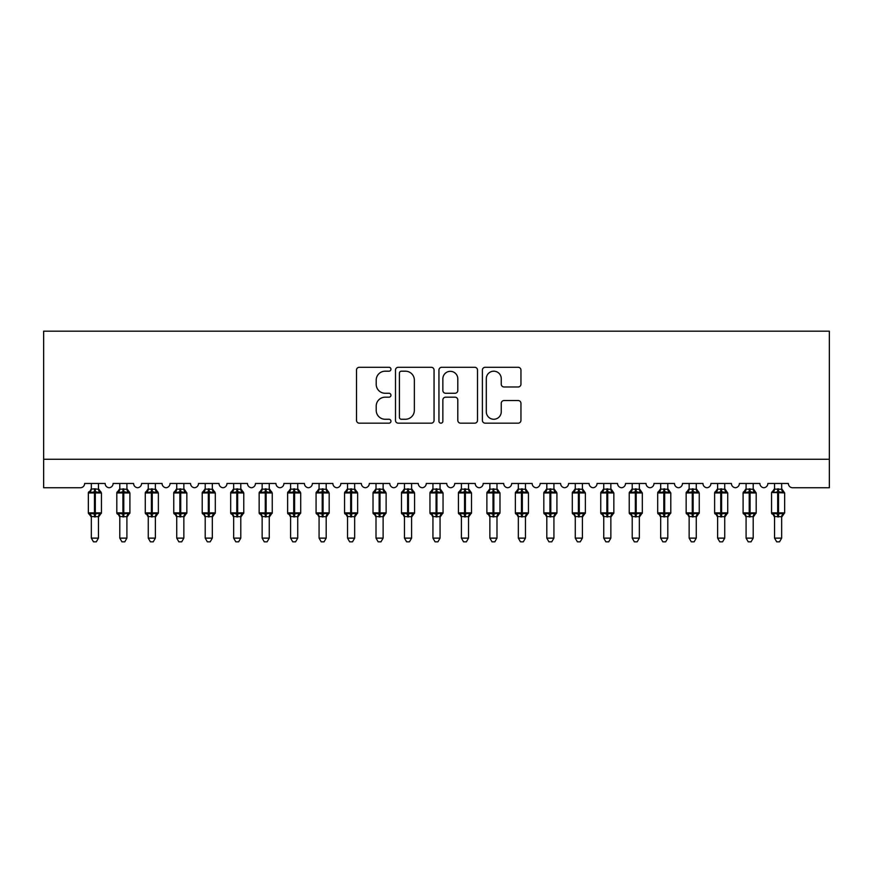 <?xml version="1.0" encoding="UTF-8"?>
<svg xmlns="http://www.w3.org/2000/svg" width="873" height="873" viewBox="0 0 873 873"><rect width="100%" height="100%" fill="white"/><g stroke="black" fill="none" stroke-linecap="round" stroke-linejoin="round"><path stroke-width="1.31" d="M390.951 369.235A1.953 1.953 0 0 0 388.998 367.282L359.305 367.282A2.794 2.794 0 0 0 356.511 370.076L356.511 420.371A2.794 2.794 0 0 0 359.305 423.165L388.998 423.165A1.953 1.953 0 0 0 390.951 421.212A1.953 1.953 0 0 0 388.998 419.258L385.157 419.258A8.937 8.937 0 0 1 376.208 410.31L376.208 406.12A8.937 8.937 0 0 1 385.157 397.182L388.998 397.182A1.953 1.953 0 0 0 390.951 395.218A1.953 1.953 0 0 0 388.998 393.265L385.157 393.265A8.937 8.937 0 0 1 376.208 384.327L376.208 380.137A8.937 8.937 0 0 1 385.157 371.189L388.998 371.189A1.953 1.953 0 0 0 390.951 369.235M518.158 386.979A2.794 2.794 0 0 0 520.952 384.185L520.952 370.076A2.794 2.794 0 0 0 518.158 367.282L485.192 367.282A2.794 2.794 0 0 0 482.398 370.076L482.398 420.371A2.794 2.794 0 0 0 485.192 423.165L518.158 423.165A2.794 2.794 0 0 0 520.952 420.371L520.952 403.326A2.794 2.794 0 0 0 518.158 400.532L504.048 400.532A2.794 2.794 0 0 0 501.255 403.326L501.255 411.783A7.475 7.475 0 0 1 493.78 419.258A7.475 7.475 0 0 1 486.305 411.783L486.305 378.664A7.475 7.475 0 0 1 493.78 371.189A7.475 7.475 0 0 1 501.255 378.664L501.255 384.185A2.794 2.794 0 0 0 504.048 386.979L518.158 386.979M829.35 459.274L829.35 331.173L43.65 331.173L43.65 487.745L80.371 487.745A4.267 4.267 0 0 0 84.648 483.467L105.142 483.467A4.267 4.267 0 0 0 109.125 487.734A4.267 4.267 0 0 0 113.108 483.467L133.602 483.467A4.267 4.267 0 0 0 137.596 487.734A4.267 4.267 0 0 0 141.579 483.467L162.072 483.467A4.267 4.267 0 0 0 166.056 487.734A4.267 4.267 0 0 0 170.049 483.467L190.543 483.467A4.267 4.267 0 0 0 194.526 487.734A4.267 4.267 0 0 0 198.509 483.467L219.014 483.467A4.267 4.267 0 0 0 222.997 487.734A4.267 4.267 0 0 0 226.98 483.467L247.474 483.467A4.267 4.267 0 0 0 251.457 487.734A4.267 4.267 0 0 0 255.451 483.467L275.944 483.467A4.267 4.267 0 0 0 279.927 487.734A4.267 4.267 0 0 0 283.911 483.467L304.415 483.467A4.267 4.267 0 0 0 308.398 487.734A4.267 4.267 0 0 0 312.381 483.467L332.875 483.467A4.267 4.267 0 0 0 336.869 487.734A4.267 4.267 0 0 0 340.852 483.467L361.346 483.467A4.267 4.267 0 0 0 365.329 487.734A4.267 4.267 0 0 0 369.312 483.467L389.816 483.467A4.267 4.267 0 0 0 393.799 487.734A4.267 4.267 0 0 0 397.782 483.467L418.276 483.467A4.267 4.267 0 0 0 422.27 487.734A4.267 4.267 0 0 0 426.253 483.467L446.747 483.467A4.267 4.267 0 0 0 450.73 487.734A4.267 4.267 0 0 0 454.724 483.467L475.218 483.467A4.267 4.267 0 0 0 479.201 487.734A4.267 4.267 0 0 0 483.184 483.467L503.688 483.467A4.267 4.267 0 0 0 507.671 487.734A4.267 4.267 0 0 0 511.654 483.467L532.148 483.467A4.267 4.267 0 0 0 536.131 487.734A4.267 4.267 0 0 0 540.125 483.467L560.619 483.467A4.267 4.267 0 0 0 564.602 487.734A4.267 4.267 0 0 0 568.585 483.467L589.089 483.467A4.267 4.267 0 0 0 593.073 487.734A4.267 4.267 0 0 0 597.056 483.467L617.549 483.467A4.267 4.267 0 0 0 621.543 487.734A4.267 4.267 0 0 0 625.526 483.467L646.02 483.467A4.267 4.267 0 0 0 650.003 487.734A4.267 4.267 0 0 0 653.986 483.467L674.491 483.467A4.267 4.267 0 0 0 678.474 487.734A4.267 4.267 0 0 0 682.457 483.467L702.951 483.467A4.267 4.267 0 0 0 706.944 487.734A4.267 4.267 0 0 0 710.928 483.467L731.421 483.467A4.267 4.267 0 0 0 735.404 487.734A4.267 4.267 0 0 0 739.398 483.467L759.892 483.467A4.267 4.267 0 0 0 763.875 487.734A4.267 4.267 0 0 0 767.858 483.467L788.352 483.467A4.267 4.267 0 0 0 792.629 487.745L829.35 487.745L829.35 459.274L43.65 459.274M434.056 370.076A2.794 2.794 0 0 0 431.262 367.282L398.284 367.282A2.794 2.794 0 0 0 395.491 370.076L395.491 420.371A2.794 2.794 0 0 0 398.284 423.165L431.262 423.165A2.794 2.794 0 0 0 434.056 420.371L434.056 370.076M441.738 367.282L474.716 367.282A2.794 2.794 0 0 1 477.509 370.076L477.509 420.371A2.794 2.794 0 0 1 474.716 423.165L460.606 423.165A2.794 2.794 0 0 1 457.801 420.371L457.801 399.976A2.794 2.794 0 0 0 455.008 397.182L445.656 397.182A2.794 2.794 0 0 0 442.862 399.976L442.862 421.212A1.953 1.953 0 0 1 440.898 423.165A1.953 1.953 0 0 1 438.944 421.212L438.944 370.076A2.794 2.794 0 0 1 441.738 367.282M401.362 371.189A1.953 1.953 0 0 0 399.408 373.153L399.408 417.294A1.953 1.953 0 0 0 401.362 419.258L405.41 419.258A8.937 8.937 0 0 0 414.359 410.31L414.359 380.137A8.937 8.937 0 0 0 405.41 371.189L401.362 371.189M457.801 378.806A7.475 7.475 0 0 0 450.337 371.331A7.475 7.475 0 0 0 442.862 378.806L442.862 390.471A2.794 2.794 0 0 0 445.656 393.265L455.008 393.265A2.794 2.794 0 0 0 457.801 390.471L457.801 378.806M98.453 489.12L98.453 489.12A3.132 2.99 180 0 0 100.089 491.739L99.478 492.656L95.321 491.652L90.301 492.656L89.275 491.597A1.419 1.419 0 0 0 88.348 492.939L88.348 512.866A1.419 1.419 0 0 0 89.275 514.197L90.301 513.138L94.47 514.142L99.478 513.138L100.089 514.055A3.132 2.99 -0 0 0 98.453 516.685L91.327 516.543L91.338 538.128L98.453 538.128L98.453 516.663M91.338 488.662L89.69 491.739A3.132 2.99 180 0 0 91.338 489.12L94.47 488.836L94.47 512.866L101.443 512.866L101.443 492.939L88.348 492.939L88.348 512.866L94.47 512.866L94.47 516.958M98.453 483.467L98.453 489.262L99.478 492.656M91.338 483.467L91.338 489.131M94.47 488.836L98.453 489.262L98.9 491.052M90.301 492.656L91.327 489.262M90.301 513.138L91.327 516.543M99.478 513.138L98.453 516.543M98.453 538.128L96.314 541.827L93.466 541.827L91.338 538.128M101.443 492.939L100.504 491.597A1.419 1.419 0 0 1 100.919 491.837M98.453 517.143L101.443 512.866A1.419 1.419 0 0 1 101.355 513.324M91.338 516.685L91.338 516.685A3.132 2.99 -0 0 0 89.69 514.055L89.69 514.055M126.912 489.12L126.912 489.12A3.132 2.99 180 0 0 128.56 491.739L127.949 492.656L123.78 491.652L118.772 492.656L117.746 491.597A1.419 1.419 0 0 0 116.807 492.939L116.807 512.866A1.419 1.419 0 0 0 117.746 514.197L116.807 512.866L129.902 512.866L129.902 492.939L128.975 491.597A1.419 1.419 0 0 1 129.379 491.837M126.912 517.143L129.902 512.866A1.419 1.419 0 0 1 129.826 513.324M119.797 516.685L119.797 516.685A3.132 2.99 -0 0 0 118.161 514.055L118.772 513.138L122.929 514.142L127.949 513.138L128.56 514.055A3.132 2.99 -0 0 0 126.912 516.685L119.797 516.543L119.797 538.128L126.912 538.128L126.912 516.663M155.383 489.12L155.383 489.12A3.132 2.99 180 0 0 157.031 491.739L156.42 492.656L152.251 491.652L147.231 492.656L146.217 491.597A1.419 1.419 0 0 0 145.278 492.939L145.278 512.866A1.419 1.419 0 0 0 146.217 514.197L145.278 512.866L158.373 512.866L158.373 492.939L157.435 491.597A1.419 1.419 0 0 1 157.849 491.837M155.383 517.143L158.373 512.866A1.419 1.419 0 0 1 158.297 513.324M148.268 516.685L148.268 516.685A3.132 2.99 -0 0 0 146.62 514.055L147.231 513.138L151.4 514.142L156.42 513.138L157.031 514.055A3.132 2.99 -0 0 0 155.383 516.685L148.268 516.543L148.268 538.128L155.383 538.128L155.383 516.663M183.854 489.12L183.854 489.12A3.132 2.99 180 0 0 185.502 491.739L184.88 492.656L180.722 491.652L175.702 492.656L174.676 491.597A1.419 1.419 0 0 0 173.749 492.939L173.749 512.866A1.419 1.419 0 0 0 174.676 514.197L173.749 512.866L186.844 512.866A1.419 1.419 0 0 1 186.767 513.324M176.739 516.685L176.739 516.685A3.132 2.99 -0 0 0 175.091 514.055L175.702 513.138L179.871 514.142L184.88 513.138L185.502 514.055A3.132 2.99 -0 0 0 183.854 516.685L176.728 516.543L176.739 538.128L183.854 538.128L183.854 516.663M212.325 489.12L212.325 489.12A3.132 2.99 180 0 0 213.961 491.739L213.35 492.656L209.193 491.652L204.173 492.656L203.147 491.597A1.419 1.419 0 0 0 202.209 492.939L202.209 512.866A1.419 1.419 0 0 0 203.147 514.197L202.209 512.866L215.304 512.866L215.304 492.939L214.376 491.597A1.419 1.419 0 0 1 214.78 491.837M212.325 517.143L215.304 512.866A1.419 1.419 0 0 1 215.227 513.324M205.199 516.685L205.199 516.685A3.132 2.99 -0 0 0 203.562 514.055L204.173 513.138L208.331 514.142L213.35 513.138L213.961 514.055A3.132 2.99 -0 0 0 212.325 516.685L205.199 516.543L205.199 538.128L212.325 538.128L212.325 516.663M119.797 517.143L118.161 514.055M126.912 483.467L126.923 489.262L127.949 492.656M122.929 488.836L122.929 492.939L116.807 492.939L118.161 491.739A3.132 2.99 180 0 0 119.797 489.12L126.923 489.262L127.371 491.052M119.797 483.467L119.797 489.131M118.772 492.656L119.797 489.262M118.772 513.138L119.797 516.543M127.949 513.138L126.923 516.543M126.912 538.128L124.784 541.827L121.936 541.827L119.797 538.128M148.268 517.143L146.62 514.055M155.383 483.467L155.383 489.262L156.42 492.656M151.4 488.836L151.4 492.939L145.278 492.939L146.62 491.739A3.132 2.99 180 0 0 148.268 489.12L155.383 489.262L155.831 491.052M148.268 483.467L148.268 489.131M147.231 492.656L148.268 489.262M147.231 513.138L148.268 516.543M156.42 513.138L155.383 516.543M155.383 538.128L153.244 541.827L150.407 541.827L148.268 538.128M176.739 517.143L175.091 514.055M183.854 517.143L186.844 512.866L186.844 492.939L173.749 492.939L175.091 491.739A3.132 2.99 180 0 0 176.739 489.12L183.854 489.262L183.854 483.467M176.739 483.467L176.739 489.131M175.702 492.656L176.728 489.262M184.301 491.052L184.88 492.656M175.702 513.138L176.728 516.543M184.88 513.138L183.854 516.543M183.854 538.128L181.715 541.827L178.867 541.827L176.739 538.128M205.199 517.143L203.562 514.055M212.325 483.467L212.325 489.262L213.35 492.656M208.331 488.836L208.331 492.939L202.209 492.939L203.562 491.739A3.132 2.99 180 0 0 205.199 489.12L212.325 489.262L212.772 491.052M205.199 483.467L205.199 489.131M204.173 492.656L205.199 489.262M204.173 513.138L205.199 516.543M213.35 513.138L212.325 516.543M212.325 538.128L210.186 541.827L207.338 541.827L205.199 538.128M240.784 489.12L240.784 489.12A3.132 2.99 180 0 0 242.432 491.739L241.821 492.656L237.652 491.652L232.633 492.656L231.618 491.597A1.419 1.419 0 0 0 230.679 492.939L230.679 512.866A1.419 1.419 0 0 0 231.618 514.197L230.679 512.866L243.774 512.866L243.774 492.939L242.847 491.597A1.419 1.419 0 0 1 243.251 491.837M240.784 517.143L243.774 512.866A1.419 1.419 0 0 1 243.698 513.324M233.669 516.685L233.669 516.685A3.132 2.99 -0 0 0 232.022 514.055L232.633 513.138L236.801 514.142L241.821 513.138L242.432 514.055A3.132 2.99 -0 0 0 240.784 516.685L233.669 516.543L233.669 538.128L240.784 538.128L240.784 516.663M233.669 517.143L232.022 514.055M240.784 483.467L240.784 489.262L241.821 492.656M236.801 488.836L236.801 492.939L230.679 492.939L232.022 491.739A3.132 2.99 180 0 0 233.669 489.12L240.784 489.262L241.232 491.052M233.669 483.467L233.669 489.131M232.633 492.656L233.669 489.262M232.633 513.138L233.669 516.543L232.633 513.138M241.821 513.138L240.784 516.543M240.784 538.128L238.645 541.827L235.808 541.827L233.669 538.128M269.255 489.12L269.255 489.12A3.132 2.99 180 0 0 270.903 491.739L270.292 492.656L266.123 491.652L261.103 492.656L260.078 491.597A1.419 1.419 0 0 0 259.15 492.939L259.15 512.866A1.419 1.419 0 0 0 260.078 514.197L259.15 512.866L272.245 512.866L272.245 492.939L271.307 491.597A1.419 1.419 0 0 1 271.721 491.837M269.255 517.143L272.245 512.866A1.419 1.419 0 0 1 272.169 513.324M262.14 516.685L262.14 516.685A3.132 2.99 -0 0 0 260.492 514.055L261.103 513.138L265.272 514.142L270.292 513.138L270.903 514.055A3.132 2.99 -0 0 0 269.255 516.685L262.14 516.543L262.14 538.128L269.255 538.128L269.255 516.663M262.14 517.143L260.492 514.055M269.255 483.467L269.255 489.262L270.292 492.656M265.272 488.836L265.272 492.939L259.15 492.939L260.492 491.739A3.132 2.99 180 0 0 262.14 489.12L269.255 489.262L269.702 491.052M262.14 483.467L262.14 489.131M261.103 492.656L262.14 489.262M261.103 513.138L262.14 516.543L261.103 513.138M270.292 513.138L269.255 516.543M269.255 538.128L267.116 541.827L264.279 541.827L262.14 538.128M297.726 489.12L297.726 489.12A3.132 2.99 180 0 0 299.363 491.739L298.752 492.656L294.594 491.652L289.574 492.656L288.548 491.597A1.419 1.419 0 0 0 287.621 492.939L287.621 512.866A1.419 1.419 0 0 0 288.548 514.197L287.621 512.866L300.716 512.866L300.716 492.939L299.777 491.597A1.419 1.419 0 0 1 300.181 491.837M297.726 517.143L300.716 512.866A1.419 1.419 0 0 1 300.628 513.324M290.6 516.685L290.6 516.685A3.132 2.99 -0 0 0 288.963 514.055L289.574 513.138L293.732 514.142L298.752 513.138L299.363 514.055A3.132 2.99 -0 0 0 297.726 516.685L290.6 516.543L290.6 538.128L297.726 538.128L297.726 516.663M290.6 517.143L288.963 514.055M297.726 483.467L297.726 489.262L298.752 492.656M293.732 488.836L293.732 492.939L287.621 492.939L288.963 491.739A3.132 2.99 180 0 0 290.6 489.12L297.726 489.262L298.173 491.052M290.6 483.467L290.6 489.131M289.574 492.656L290.6 489.262M289.574 513.138L290.6 516.543L289.574 513.138M298.752 513.138L297.726 516.543M297.726 538.128L295.587 541.827L292.739 541.827L290.6 538.128M326.186 489.12L326.186 489.12A3.132 2.99 180 0 0 327.833 491.739L327.222 492.656L323.054 491.652L318.034 492.656L317.019 491.597A1.419 1.419 0 0 0 316.081 492.939L316.081 512.866A1.419 1.419 0 0 0 317.019 514.197L316.081 512.866L329.176 512.866L329.176 492.939L328.248 491.597A1.419 1.419 0 0 1 328.652 491.837M326.186 517.143L329.176 512.866A1.419 1.419 0 0 1 329.099 513.324M319.071 516.685L319.071 516.685A3.132 2.99 -0 0 0 317.423 514.055L318.034 513.138L322.202 514.142L327.222 513.138L327.833 514.055A3.132 2.99 -0 0 0 326.186 516.685L319.071 516.543L319.071 538.128L326.186 538.128L326.186 516.663M319.071 517.143L317.423 514.055M326.186 483.467L326.196 489.262L327.222 492.656M322.202 488.836L322.202 492.939L316.081 492.939L317.423 491.739A3.132 2.99 180 0 0 319.071 489.12L326.196 489.262L326.644 491.052M319.071 483.467L319.071 489.131M318.034 492.656L319.071 489.262M318.034 513.138L319.071 516.543L318.034 513.138M327.222 513.138L326.196 516.543M326.186 538.128L324.058 541.827L321.209 541.827L319.071 538.128M354.656 489.12L354.656 489.12A3.132 2.99 180 0 0 356.304 491.739L355.693 492.656L351.524 491.652L346.505 492.656L345.49 491.597A1.419 1.419 0 0 0 344.551 492.939L344.551 512.866A1.419 1.419 0 0 0 345.49 514.197L344.551 512.866L357.646 512.866L357.646 492.939L356.708 491.597A1.419 1.419 0 0 1 357.122 491.837M354.656 517.143L357.646 512.866A1.419 1.419 0 0 1 357.57 513.324M347.541 516.685L347.541 516.685A3.132 2.99 -0 0 0 345.894 514.055L346.505 513.138L350.673 514.142L355.693 513.138L356.304 514.055A3.132 2.99 -0 0 0 354.656 516.685L347.541 516.543L347.541 538.128L354.656 538.128L354.656 516.663M347.541 517.143L345.894 514.055M354.656 483.467L354.656 489.262L355.693 492.656M350.673 488.836L350.673 492.939L344.551 492.939L345.894 491.739A3.132 2.99 180 0 0 347.541 489.12L354.656 489.262L355.104 491.052M347.541 483.467L347.541 489.131M346.505 492.656L347.541 489.262M346.505 513.138L347.541 516.543L346.505 513.138M355.693 513.138L354.656 516.543M354.656 538.128L352.517 541.827L349.68 541.827L347.541 538.128M383.127 489.12L383.127 489.12A3.132 2.99 180 0 0 384.764 491.739L384.153 492.656L379.995 491.652L374.975 492.656L373.95 491.597A1.419 1.419 0 0 0 373.022 492.939L373.022 512.866A1.419 1.419 0 0 0 373.95 514.197L373.022 512.866L386.117 512.866L386.117 492.939L385.179 491.597A1.419 1.419 0 0 1 385.593 491.837M383.127 517.143L386.117 512.866A1.419 1.419 0 0 1 386.03 513.324M376.012 516.685L376.012 516.685A3.132 2.99 -0 0 0 374.364 514.055L374.975 513.138L379.133 514.142L384.153 513.138L384.764 514.055A3.132 2.99 -0 0 0 383.127 516.685L376.001 516.543L376.012 538.128L383.127 538.128L383.127 516.663M376.012 517.143L374.364 514.055M383.127 483.467L383.127 489.262L384.153 492.656M379.133 488.836L379.133 492.939L373.022 492.939L374.364 491.739A3.132 2.99 180 0 0 376.012 489.12L383.127 489.262L383.574 491.052M376.012 483.467L376.012 489.131M374.975 492.656L376.001 489.262M374.975 513.138L376.001 516.543L374.975 513.138M384.153 513.138L383.127 516.543M383.127 538.128L380.988 541.827L378.14 541.827L376.012 538.128M411.587 489.12L411.587 489.12A3.132 2.99 180 0 0 413.235 491.739L412.623 492.656L408.455 491.652L403.446 492.656L402.42 491.597A1.419 1.419 0 0 0 401.482 492.939L401.482 512.866A1.419 1.419 0 0 0 402.42 514.197L401.482 512.866L414.577 512.866L414.577 492.939L413.649 491.597A1.419 1.419 0 0 1 414.053 491.837M411.587 517.143L414.577 512.866A1.419 1.419 0 0 1 414.5 513.324M404.472 516.685L404.472 516.685A3.132 2.99 -0 0 0 402.835 514.055L403.446 513.138L407.604 514.142L412.623 513.138L413.235 514.055A3.132 2.99 -0 0 0 411.587 516.685L404.472 516.543L404.472 538.128L411.587 538.128L411.587 516.663M404.472 517.143L402.835 514.055M411.587 483.467L411.598 489.262L412.623 492.656M407.604 488.836L407.604 492.939L401.482 492.939L402.835 491.739A3.132 2.99 180 0 0 404.472 489.12L411.598 489.262L412.045 491.052M404.472 483.467L404.472 489.131M403.446 492.656L404.472 489.262M403.446 513.138L404.472 516.543L403.446 513.138M412.623 513.138L411.598 516.543M411.587 538.128L409.459 541.827L406.611 541.827L404.472 538.128M440.057 489.12L440.057 489.12A3.132 2.99 180 0 0 441.705 491.739L441.094 492.656L436.926 491.652L431.906 492.656L430.891 491.597A1.419 1.419 0 0 0 429.953 492.939L429.953 512.866A1.419 1.419 0 0 0 430.891 514.197L429.953 512.866L443.048 512.866A1.419 1.419 0 0 1 442.971 513.324M432.943 516.685L432.943 516.685A3.132 2.99 -0 0 0 431.295 514.055L431.906 513.138L436.074 514.142L441.094 513.138L441.705 514.055A3.132 2.99 -0 0 0 440.057 516.685L432.943 516.543L432.943 538.128L440.057 538.128L440.057 516.663M432.943 517.143L431.295 514.055M440.057 517.143L443.048 512.866L443.048 492.939L429.953 492.939L431.295 491.739A3.132 2.99 180 0 0 432.943 489.12L440.057 489.262L440.057 483.467M432.943 483.467L432.943 489.12M431.906 492.656L432.943 489.262M440.505 491.052L441.094 492.656M431.906 513.138L432.943 516.543L431.906 513.138M441.094 513.138L440.057 516.543M440.057 538.128L437.919 541.827L435.081 541.827L432.943 538.128M468.528 489.12L468.528 489.12A3.132 2.99 180 0 0 470.165 491.739L469.554 492.656L465.396 491.652L460.377 492.656L459.351 491.597A1.419 1.419 0 0 0 458.423 492.939L458.423 512.866A1.419 1.419 0 0 0 459.351 514.197L458.423 512.866L471.518 512.866A1.419 1.419 0 0 1 471.442 513.324M461.413 516.685L461.413 516.685A3.132 2.99 -0 0 0 459.765 514.055L460.377 513.138L464.545 514.142L469.554 513.138L470.165 514.055A3.132 2.99 -0 0 0 468.528 516.685L461.402 516.543L461.413 538.128L468.528 538.128L468.528 516.663M461.413 517.143L459.765 514.055M468.528 517.143L471.518 512.866L471.518 492.939L458.423 492.939L459.765 491.739A3.132 2.99 180 0 0 461.413 489.12L468.528 489.262L468.528 483.467M461.413 483.467L461.413 489.12M460.377 492.656L461.402 489.262M468.976 491.052L469.554 492.656M460.377 513.138L461.402 516.543L460.377 513.138M469.554 513.138L468.528 516.543M468.528 538.128L466.389 541.827L463.541 541.827L461.413 538.128M496.988 489.12L496.988 489.12A3.132 2.99 180 0 0 498.636 491.739L498.025 492.656L493.867 491.652L488.847 492.656L487.821 491.597A1.419 1.419 0 0 0 486.883 492.939L486.883 512.866A1.419 1.419 0 0 0 487.821 514.197L486.883 512.866L499.978 512.866A1.419 1.419 0 0 1 499.902 513.324M489.873 516.685L489.873 516.685A3.132 2.99 -0 0 0 488.236 514.055L488.847 513.138L493.005 514.142L498.025 513.138L498.636 514.055A3.132 2.99 -0 0 0 496.988 516.685L489.873 516.543L489.873 538.128L496.988 538.128L496.988 516.663M489.873 517.143L488.236 514.055M496.988 517.143L499.978 512.866L499.978 492.939L486.883 492.939L488.236 491.739A3.132 2.99 180 0 0 489.873 489.12L496.999 489.262L496.988 483.467M489.873 483.467L489.873 489.12M488.847 492.656L489.873 489.262M497.446 491.052L498.025 492.656M488.847 513.138L489.873 516.543L488.847 513.138M498.025 513.138L496.999 516.543M496.988 538.128L494.86 541.827L492.012 541.827L489.873 538.128M525.459 489.12L525.459 489.12A3.132 2.99 180 0 0 527.106 491.739L526.495 492.656L522.327 491.652L517.307 492.656L516.292 491.597A1.419 1.419 0 0 0 515.354 492.939L515.354 512.866A1.419 1.419 0 0 0 516.292 514.197L515.354 512.866L528.449 512.866A1.419 1.419 0 0 1 528.372 513.324M518.344 516.685L518.344 516.685A3.132 2.99 -0 0 0 516.696 514.055L517.307 513.138L521.476 514.142L526.495 513.138L527.106 514.055A3.132 2.99 -0 0 0 525.459 516.685L518.344 516.543L518.344 538.128L525.459 538.128L525.459 516.663M518.344 517.143L516.696 514.055M525.459 517.143L528.449 512.866L528.449 492.939L515.354 492.939L516.696 491.739A3.132 2.99 180 0 0 518.344 489.12L525.459 489.262L525.459 483.467M518.344 483.467L518.344 489.12M517.307 492.656L518.344 489.262M525.906 491.052L526.495 492.656M517.307 513.138L518.344 516.543L517.307 513.138M526.495 513.138L525.459 516.543M525.459 538.128L523.32 541.827L520.483 541.827L518.344 538.128M553.929 489.12L553.929 489.12A3.132 2.99 180 0 0 555.577 491.739L554.966 492.656L550.798 491.652L545.778 492.656L544.752 491.597A1.419 1.419 0 0 0 543.824 492.939L543.824 512.866A1.419 1.419 0 0 0 544.752 514.197L543.824 512.866L556.919 512.866L556.919 492.939L555.981 491.597A1.419 1.419 0 0 1 556.396 491.837M553.929 517.143L556.919 512.866A1.419 1.419 0 0 1 556.843 513.324M546.814 516.685L546.814 516.685A3.132 2.99 -0 0 0 545.167 514.055L545.778 513.138L549.946 514.142L554.966 513.138L555.577 514.055A3.132 2.99 -0 0 0 553.929 516.685L546.804 516.543L546.814 538.128L553.929 538.128L553.929 516.663M546.814 517.143L545.167 514.055M553.929 483.467L553.929 489.262L554.966 492.656M549.946 488.836L549.946 492.939L543.824 492.939L545.167 491.739A3.132 2.99 180 0 0 546.814 489.12L553.929 489.262L554.377 491.052M546.814 483.467L546.814 489.131M545.778 492.656L546.804 489.262M545.778 513.138L546.804 516.543L545.778 513.138M554.966 513.138L553.929 516.543M553.929 538.128L551.791 541.827L548.942 541.827L546.814 538.128M582.4 489.12L582.4 489.12A3.132 2.99 180 0 0 584.037 491.739L583.426 492.656L579.268 491.652L574.248 492.656L573.223 491.597A1.419 1.419 0 0 0 572.284 492.939L572.284 512.866A1.419 1.419 0 0 0 573.223 514.197L572.284 512.866L585.379 512.866A1.419 1.419 0 0 1 585.303 513.324M575.274 516.685L575.274 516.685A3.132 2.99 -0 0 0 573.637 514.055L574.248 513.138L578.406 514.142L583.426 513.138L584.037 514.055A3.132 2.99 -0 0 0 582.4 516.685L575.274 516.543L575.274 538.128L582.4 538.128L582.4 516.663M575.274 517.143L573.637 514.055M582.4 517.143L585.379 512.866L585.379 492.939L572.284 492.939L573.637 491.739A3.132 2.99 180 0 0 575.274 489.12L582.4 489.262L582.4 483.467M575.274 483.467L575.274 489.12M574.248 492.656L575.274 489.262M582.848 491.052L583.426 492.656M574.248 513.138L575.274 516.543L574.248 513.138M583.426 513.138L582.4 516.543M582.4 538.128L580.261 541.827L577.413 541.827L575.274 538.128M610.86 489.12L610.86 489.12A3.132 2.99 180 0 0 612.508 491.739L611.897 492.656L607.728 491.652L602.708 492.656L601.693 491.597A1.419 1.419 0 0 0 600.755 492.939L600.755 512.866A1.419 1.419 0 0 0 601.693 514.197L600.755 512.866L613.85 512.866A1.419 1.419 0 0 1 613.774 513.324M603.745 516.685L603.745 516.685A3.132 2.99 -0 0 0 602.097 514.055L602.708 513.138L606.877 514.142L611.897 513.138L612.508 514.055A3.132 2.99 -0 0 0 610.86 516.685L603.745 516.543L603.745 538.128L610.86 538.128L610.86 516.663M603.745 517.143L602.097 514.055M610.86 517.143L613.85 512.866L613.85 492.939L600.755 492.939L602.097 491.739A3.132 2.99 180 0 0 603.745 489.12L610.86 489.262L610.86 483.467M603.745 483.467L603.745 489.12M602.708 492.656L603.745 489.262M611.307 491.052L611.897 492.656M602.708 513.138L603.745 516.543L602.708 513.138M611.897 513.138L610.86 516.543M610.86 538.128L608.721 541.827L605.884 541.827L603.745 538.128M639.331 489.12L639.331 489.12A3.132 2.99 180 0 0 640.978 491.739L640.367 492.656L636.199 491.652L631.179 492.656L630.153 491.597A1.419 1.419 0 0 0 629.226 492.939L629.226 512.866A1.419 1.419 0 0 0 630.153 514.197L629.226 512.866L642.321 512.866A1.419 1.419 0 0 1 642.244 513.324M632.216 516.685L632.216 516.685A3.132 2.99 -0 0 0 630.568 514.055L631.179 513.138L635.348 514.142L640.367 513.138L640.978 514.055A3.132 2.99 -0 0 0 639.331 516.685L632.216 516.543L632.216 538.128L639.331 538.128L639.331 516.663M632.216 517.143L630.568 514.055M639.331 517.143L642.321 512.866L642.321 492.939L629.226 492.939L630.568 491.739A3.132 2.99 180 0 0 632.216 489.12L639.331 489.262L639.331 483.467M632.216 483.467L632.216 489.12M631.179 492.656L632.216 489.262M639.778 491.052L640.367 492.656M631.179 513.138L632.216 516.543L631.179 513.138M640.367 513.138L639.331 516.543M639.331 538.128L637.192 541.827L634.355 541.827L632.216 538.128M667.801 489.12L667.801 489.12A3.132 2.99 180 0 0 669.438 491.739L668.827 492.656L664.669 491.652L659.65 492.656L658.624 491.597A1.419 1.419 0 0 0 657.696 492.939L657.696 512.866A1.419 1.419 0 0 0 658.624 514.197L657.696 512.866L670.791 512.866A1.419 1.419 0 0 1 670.704 513.324M660.675 516.685L660.675 516.685A3.132 2.99 -0 0 0 659.039 514.055L659.65 513.138L663.807 514.142L668.827 513.138L669.438 514.055A3.132 2.99 -0 0 0 667.801 516.685L660.675 516.543L660.675 538.128L667.801 538.128L667.801 516.663M660.675 517.143L659.039 514.055M667.801 517.143L670.791 512.866L670.791 492.939L657.696 492.939L659.039 491.739A3.132 2.99 180 0 0 660.675 489.12L667.801 489.262L667.801 483.467M660.675 483.467L660.675 489.12M659.65 492.656L660.675 489.262M668.249 491.052L668.827 492.656M659.65 513.138L660.675 516.543L659.65 513.138M668.827 513.138L667.801 516.543M667.801 538.128L665.663 541.827L662.814 541.827L660.675 538.128M696.261 489.12L696.261 489.12A3.132 2.99 180 0 0 697.909 491.739L697.298 492.656L693.129 491.652L688.12 492.656L687.095 491.597A1.419 1.419 0 0 0 686.156 492.939L686.156 512.866A1.419 1.419 0 0 0 687.095 514.197L686.156 512.866L699.251 512.866L699.251 492.939L698.324 491.597A1.419 1.419 0 0 1 698.727 491.837M696.261 517.143L699.251 512.866A1.419 1.419 0 0 1 699.175 513.324M689.146 516.685L689.146 516.685A3.132 2.99 -0 0 0 687.498 514.055L688.12 513.138L692.278 514.142L697.298 513.138L697.909 514.055A3.132 2.99 -0 0 0 696.261 516.685L689.146 516.543L689.146 538.128L696.261 538.128L696.261 516.663M689.146 517.143L687.498 514.055M696.261 483.467L696.272 489.262L697.298 492.656M692.278 488.836L692.278 492.939L686.156 492.939L687.498 491.739A3.132 2.99 180 0 0 689.146 489.12L696.272 489.262L696.719 491.052M689.146 483.467L689.146 489.131M688.12 492.656L689.146 489.262M688.12 513.138L689.146 516.543L688.12 513.138M697.298 513.138L696.272 516.543M696.261 538.128L694.133 541.827L691.285 541.827L689.146 538.128M724.732 489.12L724.732 489.12A3.132 2.99 180 0 0 726.38 491.739L725.769 492.656L721.6 491.652L716.58 492.656L715.565 491.597A1.419 1.419 0 0 0 714.627 492.939L714.627 512.866A1.419 1.419 0 0 0 715.565 514.197L714.627 512.866L727.722 512.866A1.419 1.419 0 0 1 727.645 513.324M717.617 516.685L717.617 516.685A3.132 2.99 -0 0 0 715.969 514.055L716.58 513.138L720.749 514.142L725.769 513.138L726.38 514.055A3.132 2.99 -0 0 0 724.732 516.685L717.617 516.543L717.617 538.128L724.732 538.128L724.732 516.663M717.617 517.143L715.969 514.055M724.732 517.143L727.722 512.866L727.722 492.939L714.627 492.939L715.969 491.739A3.132 2.99 180 0 0 717.617 489.12L724.732 489.262L724.732 483.467M717.617 483.467L717.617 489.12M716.58 492.656L717.617 489.262M725.179 491.052L725.769 492.656M716.58 513.138L717.617 516.543L716.58 513.138M725.769 513.138L724.732 516.543M724.732 538.128L722.593 541.827L719.756 541.827L717.617 538.128M753.203 489.12L753.203 489.12A3.132 2.99 180 0 0 754.839 491.739L754.228 492.656L750.071 491.652L745.051 492.656L744.025 491.597A1.419 1.419 0 0 0 743.098 492.939L743.098 512.866A1.419 1.419 0 0 0 744.025 514.197L743.098 512.866L756.193 512.866A1.419 1.419 0 0 1 756.105 513.324M746.088 516.685L746.088 516.685A3.132 2.99 -0 0 0 744.44 514.055L745.051 513.138L749.22 514.142L754.228 513.138L754.839 514.055A3.132 2.99 -0 0 0 753.203 516.685L746.077 516.543L746.088 538.128L753.203 538.128L753.203 516.663M746.088 517.143L744.44 514.055M753.203 517.143L756.193 512.866L756.193 492.939L743.098 492.939L744.44 491.739A3.132 2.99 180 0 0 746.088 489.12L753.203 489.262L753.203 483.467M746.088 483.467L746.088 489.12M745.051 492.656L746.077 489.262M753.65 491.052L754.228 492.656M745.051 513.138L746.077 516.543L745.051 513.138M754.228 513.138L753.203 516.543M753.203 538.128L751.064 541.827L748.216 541.827L746.088 538.128M781.662 489.12L781.662 489.12A3.132 2.99 180 0 0 783.31 491.739L782.699 492.656L778.53 491.652L773.522 492.656L772.496 491.597A1.419 1.419 0 0 0 771.557 492.939L771.557 512.866A1.419 1.419 0 0 0 772.496 514.197L771.557 512.866L784.652 512.866A1.419 1.419 0 0 1 784.652 513.008M774.547 516.685L774.547 516.685A3.132 2.99 -0 0 0 772.911 514.055L773.522 513.138L777.679 514.142L782.699 513.138L783.31 514.055A3.132 2.99 -0 0 0 781.662 516.685L774.547 516.543L774.547 538.128L781.662 538.128L781.662 516.663M774.547 517.143L772.911 514.055M781.662 517.143L784.652 512.866L784.652 492.939L771.656 492.427M781.662 483.467L781.673 489.262L782.699 492.656M772.19 491.761L772.911 491.739A3.132 2.99 180 0 0 774.547 489.12L781.673 489.262L782.121 491.052M774.547 483.467L774.547 489.131M773.522 492.656L774.547 489.262M773.522 513.138L774.547 516.543M782.699 513.138L781.673 516.543M781.662 538.128L779.534 541.827L776.686 541.827L774.547 538.128M95.321 516.958L95.321 488.836M129.902 492.939L122.929 492.939L122.929 516.958M123.78 516.958L123.78 488.836M158.373 492.939L151.4 492.939L151.4 516.958M152.251 516.958L152.251 488.836M179.871 488.836L179.871 516.958M180.722 516.958L180.722 488.836M215.304 492.939L208.331 492.939L208.331 516.958M209.193 516.958L209.193 488.836M243.774 492.939L236.801 492.939L236.801 516.958M237.652 516.958L237.652 488.836M272.245 492.939L265.272 492.939L265.272 516.958M266.123 516.958L266.123 488.836M300.716 492.939L293.732 492.939L293.732 516.958M294.594 516.958L294.594 488.836M329.176 492.939L322.202 492.939L322.202 516.958M323.054 516.958L323.054 488.836M357.646 492.939L350.673 492.939L350.673 516.958M351.524 516.958L351.524 488.836M386.117 492.939L379.133 492.939L379.133 516.958M379.995 516.958L379.995 488.836M414.577 492.939L407.604 492.939L407.604 516.958M408.455 516.958L408.455 488.836M436.074 488.836L436.074 516.958M436.926 516.958L436.926 488.836M464.545 488.836L464.545 516.958M465.396 516.958L465.396 488.836M493.005 488.836L493.005 516.958M493.867 516.958L493.867 488.836M521.476 488.836L521.476 516.958M522.327 516.958L522.327 488.836M556.919 492.939L549.946 492.939L549.946 516.958M550.798 516.958L550.798 488.836M578.406 488.836L578.406 516.958M579.268 516.958L579.268 488.836M606.877 488.836L606.877 516.958M607.728 516.958L607.728 488.836M635.348 488.836L635.348 516.958M636.199 516.958L636.199 488.836M663.807 488.836L663.807 516.958M664.669 516.958L664.669 488.836M699.251 492.939L692.278 492.939L692.278 516.958M693.129 516.958L693.129 488.836M720.749 488.836L720.749 516.958M721.6 516.958L721.6 488.836M749.22 488.836L749.22 516.958M750.071 516.958L750.071 488.836M777.679 488.836L777.679 516.958M778.53 516.958L778.53 488.836M100.504 491.597L98.453 488.662M88.348 512.866L91.338 517.143M89.275 491.597L88.348 492.939M116.807 512.866L116.807 492.939M117.746 491.597L119.797 488.662M128.975 491.597L126.912 488.662M145.278 512.866L145.278 492.939M146.217 491.597L148.268 488.662M157.435 491.597L155.383 488.662M173.749 512.866L173.749 492.939M183.854 488.662L186.844 492.939M174.676 491.597L176.739 488.662M202.209 512.866L202.209 492.939M203.147 491.597L205.199 488.662M214.376 491.597L212.325 488.662M230.679 512.866L230.679 492.939M231.618 491.597L233.669 488.662M242.847 491.597L240.784 488.662M259.15 512.866L259.15 492.939M260.078 491.597L262.14 488.662M271.307 491.597L269.255 488.662M287.621 512.866L287.621 492.939M288.548 491.597L290.6 488.662M299.777 491.597L297.726 488.662M316.081 512.866L316.081 492.939M317.019 491.597L319.071 488.662M328.248 491.597L326.186 488.662M344.551 512.866L344.551 492.939M345.49 491.597L347.541 488.662M356.708 491.597L354.656 488.662M373.022 512.866L373.022 492.939M373.95 491.597L376.012 488.662M385.179 491.597L383.127 488.662M401.482 512.866L401.482 492.939M402.42 491.597L404.472 488.662M413.649 491.597L411.587 488.662M429.953 512.866L429.953 492.939M440.057 488.662L443.048 492.939M430.891 491.597L432.943 488.662M458.423 512.866L458.423 492.939M468.528 488.662L471.518 492.939M459.351 491.597L461.413 488.662M486.883 512.866L486.883 492.939M496.988 488.662L499.978 492.939M487.821 491.597L489.873 488.662M515.354 512.866L515.354 492.939M525.459 488.662L528.449 492.939M516.292 491.597L518.344 488.662M543.824 512.866L543.824 492.939M544.752 491.597L546.814 488.662M555.981 491.597L553.929 488.662M572.284 512.866L572.284 492.939M582.4 488.662L585.379 492.939M573.223 491.597L575.274 488.662M600.755 512.866L600.755 492.939M610.86 488.662L613.85 492.939M601.693 491.597L603.745 488.662M629.226 512.866L629.226 492.939M639.331 488.662L642.321 492.939M630.153 491.597L632.216 488.662M657.696 512.866L657.696 492.939M667.801 488.662L670.791 492.939M658.624 491.597L660.675 488.662M686.156 512.866L686.156 492.939M687.095 491.597L689.146 488.662M698.324 491.597L696.261 488.662M714.627 512.866L714.627 492.939M724.732 488.662L727.722 492.939M715.565 491.597L717.617 488.662M743.098 512.866L743.098 492.939M753.203 488.662L756.193 492.939M744.025 491.597L746.088 488.662M771.557 512.866L771.557 492.939M781.662 488.662L784.652 492.939M772.496 491.597L774.547 488.662"/></g></svg>
